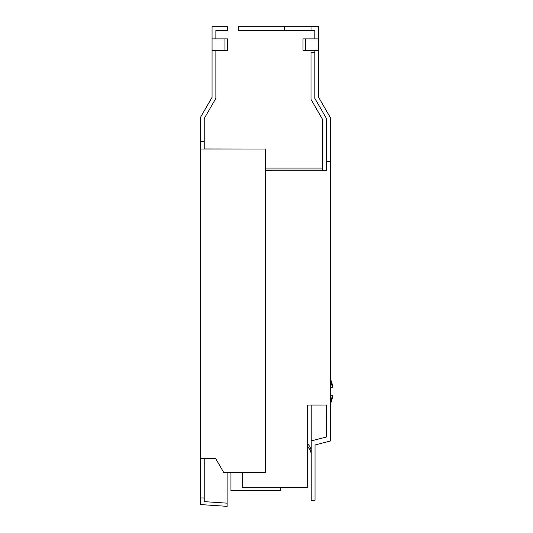 <?xml version="1.0" encoding="UTF-8"?>
<svg xmlns="http://www.w3.org/2000/svg" width="533" height="533" viewBox="0 0 533 533"><rect width="100%" height="100%" fill="white"/><g stroke="black" fill="none" stroke-linecap="round" stroke-linejoin="round"><path stroke-width="0.8" d="M326.489 118.566L314.83 98.372L326.489 118.559L326.489 161.479L330.307 161.479L330.307 441.024L315.023 444.962L315.023 500.234L311.205 500.34L311.205 440.844M330.307 161.479L330.307 117.533L318.654 97.346L318.654 50.342L314.83 50.342L314.83 98.372L314.83 52.634L311.005 52.634L311.005 99.398L322.665 119.592L322.665 170.747M311.205 500.34L311.072 440.884M314.83 50.342L305.729 50.342L305.729 38.876L314.83 38.876L314.83 30.474L311.012 30.474L311.012 26.65L318.654 26.65L318.654 50.342M305.729 38.876L303.004 38.876L303.004 50.342L305.729 50.342M284.262 30.474L284.262 26.65L238.444 26.65L238.444 30.474L311.012 30.474M322.665 168.941L265.354 168.941M311.072 450.198A22.926 14.737 0 0 0 307.654 443.916M200.388 149.06L265.354 149.027L265.354 472.318L223.62 472.318L215.672 458.56L200.388 458.56L200.388 149.06L265.354 149.06M311.205 405.033L311.205 440.918L326.489 436.98L326.356 405.027M265.354 170.8L326.489 170.78L265.354 170.767M204.212 497.962L200.388 497.962L200.388 504.558L227.131 506.35L227.131 503.165L204.212 501.633L204.212 458.56M318.654 38.876L314.83 38.876M284.262 26.65L311.012 26.65M326.489 170.78L326.489 161.479L326.356 170.747M311.072 453.13A22.926 14.737 0 0 0 307.654 446.841M326.489 436.98L326.489 405.027L307.654 405.033L307.654 487.575L242.728 487.595L242.728 472.318M242.728 487.595L242.595 472.318M265.347 149.027L204.212 148.94M330.86 387.558A29.542 0.406 0 0 0 332.559 387.484A29.542 0.406 0 0 1 330.86 387.558L330.86 395.246A29.542 0.406 180 0 1 332.559 395.319L332.545 395.693A29.761 23.472 0 0 1 332.192 396.759L332.599 396.759M332.559 395.319L332.545 395.693L332.559 395.319A29.542 0.406 180 0 0 330.86 395.246M330.307 403.981A29.562 29.562 0 0 0 332.585 396.985L332.572 396.805A29.761 18.295 180 0 1 330.6 400.376L330.6 400.17A29.761 23.472 0 0 0 332.545 395.693M332.572 396.805L332.179 396.805M332.599 386.045L332.192 386.045A29.761 23.472 180 0 1 332.545 387.111L332.559 387.484L332.545 387.111A29.761 23.472 180 0 0 330.6 382.634L330.6 382.428A29.761 18.295 0 0 1 332.572 385.999L332.585 385.819A29.562 29.562 0 0 0 330.307 378.823A29.562 29.562 0 0 1 332.585 385.819L332.585 385.819M280.631 487.582L280.631 490.547L230.949 490.547L230.949 472.318M224.973 38.876L224.973 50.342L227.691 50.342L227.691 38.876L215.865 38.876L215.865 30.474L227.331 30.474L227.331 26.65L212.047 26.65L212.047 50.342L215.865 50.342L215.865 98.372L204.212 118.559L204.212 141.372L200.388 141.372L200.388 148.974M204.212 148.974L204.212 141.372M200.388 497.962L200.388 458.56M227.131 472.318L227.131 503.165M212.047 50.342L212.047 97.346L200.388 117.533L200.388 141.372M224.973 50.342L215.865 50.342M215.865 38.876L212.047 38.876M332.179 385.999L332.572 385.999"/></g></svg>
